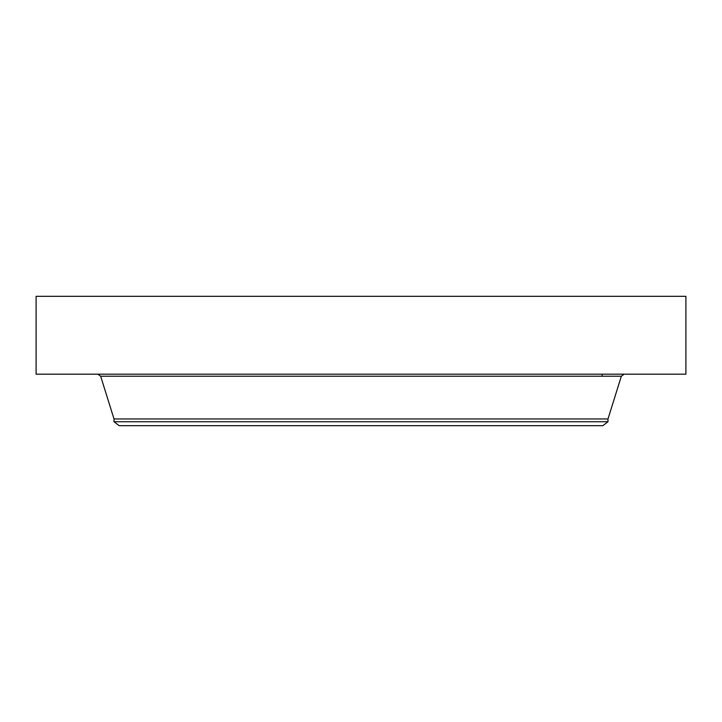 <?xml version="1.0" encoding="UTF-8"?>
<svg xmlns="http://www.w3.org/2000/svg" width="722" height="722" viewBox="0 0 722 722"><rect width="100%" height="100%" fill="white"/><g stroke="black" fill="none" stroke-linecap="round" stroke-linejoin="round"><path stroke-width="1.08" d="M36.1 296.318L685.9 296.318L685.9 374.177L36.1 374.177L36.1 296.318M607.987 421.738L114.013 421.738L119.166 425.682L602.834 425.682L607.987 421.738L607.987 418.959L621.335 376.234L624.142 374.177M114.013 421.738L114.013 418.959L607.987 418.959M114.013 418.959L100.665 376.234L621.335 376.234M100.665 376.234L97.858 374.177M602.103 374.177L602.103 376.234"/></g></svg>
